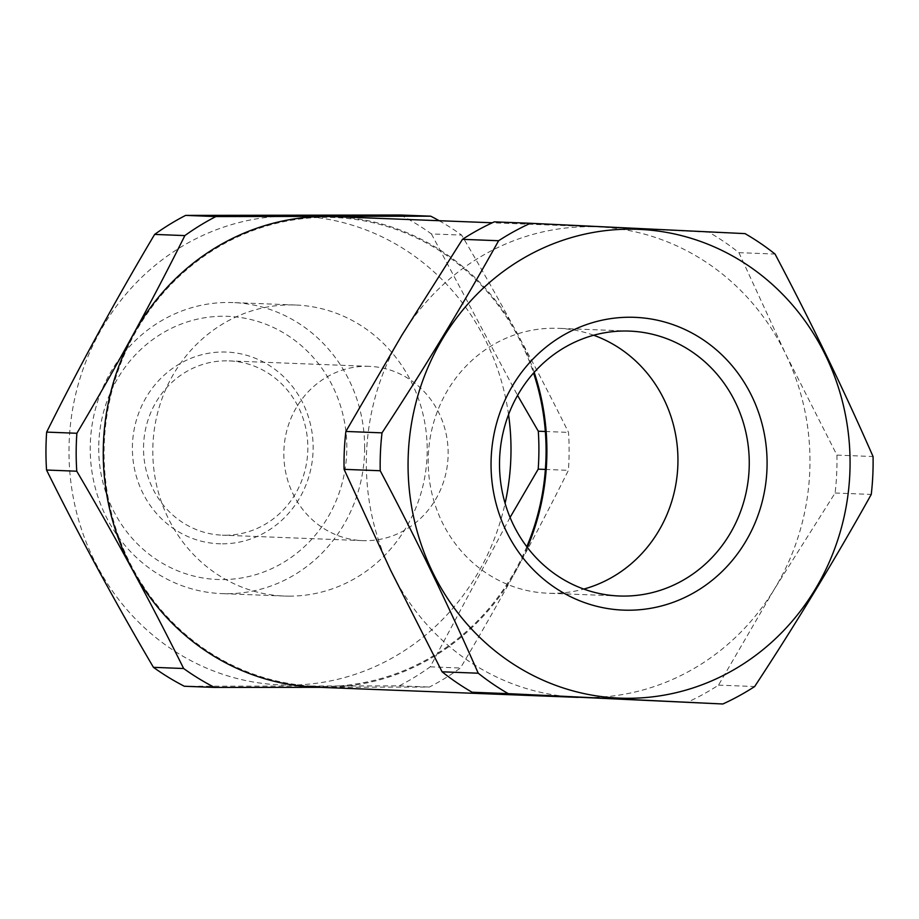 <?xml version="1.0" encoding="UTF-8"?>
<svg xmlns="http://www.w3.org/2000/svg" width="919" height="919" viewBox="0 0 919 919"><rect width="100%" height="100%" fill="white"/><g stroke="black" fill="none" stroke-linecap="round" stroke-linejoin="round"><path stroke-width="0.69" stroke-dasharray="4.59 3.45" d="M401.821 335.297A235.448 221.801 -87.8 0 1 597.304 226.867A235.448 221.801 -87.8 0 1 599.234 226.947A235.448 221.801 -87.8 0 1 785.561 353.792A235.448 221.801 -87.8 0 1 774.464 588.976A235.448 221.801 -87.8 0 1 578.981 697.406A235.448 221.801 -87.8 0 1 577.052 697.326A235.448 221.801 -87.8 0 1 390.736 570.481A235.448 221.801 -87.8 0 1 401.821 335.297M534.192 372.333A235.448 221.801 92.2 0 0 336.159 216.712A235.448 221.801 92.2 0 0 334.229 216.631M593.674 335.24A132.554 124.869 92.2 0 0 559.315 328.37A132.554 124.869 92.2 0 0 558.224 328.324A132.554 124.869 92.2 0 0 428.323 455.342A132.554 124.869 92.2 0 0 546.828 593.169A132.554 124.869 92.2 0 0 547.908 593.226A132.554 124.869 92.2 0 0 583.783 589.079M745.033 233.621L708.882 232.22A261.605 246.453 -87.8 0 1 738.91 252.656L785.561 353.792L836.91 455.112A261.605 246.453 -87.8 0 1 835.118 493.009L774.464 588.976L718.509 685.126A261.605 246.453 -87.8 0 1 686.7 702.587M718.509 685.126L754.66 686.539M315.918 687.171A235.448 221.801 92.2 0 0 527.38 547.483M835.118 493.009L871.258 494.422M836.91 455.112L873.05 456.525M738.91 252.656L775.05 254.058M494.284 221.87L708.882 232.22M225.442 535.226A87.202 82.147 92.2 0 0 307.831 449.552A87.202 82.147 92.2 0 0 229.084 360.891A87.202 82.147 92.2 0 0 225.936 360.834A87.202 82.147 92.2 0 0 143.548 446.508A87.202 82.147 92.2 0 0 222.295 535.168A87.202 82.147 92.2 0 0 225.442 535.226M366.233 366.29A87.202 82.147 -87.8 0 1 369.381 366.359A87.202 82.147 -87.8 0 1 448.127 455.02A87.202 82.147 -87.8 0 1 365.751 540.682A87.202 82.147 -87.8 0 1 362.603 540.625A87.202 82.147 -87.8 0 1 283.856 451.964A87.202 82.147 -87.8 0 1 366.233 366.29M222.501 543.83A95.921 90.361 92.2 0 0 313.138 447.748A95.921 90.361 92.2 0 0 223.03 352A95.921 90.361 92.2 0 0 132.393 448.081A95.921 90.361 92.2 0 0 222.501 543.83M98.712 448.139A131.681 124.042 92.2 0 0 222.398 579.579A131.681 124.042 92.2 0 0 346.819 447.691A131.681 124.042 92.2 0 0 223.133 316.251A131.681 124.042 92.2 0 0 98.712 448.139M364.648 447.852A145.627 137.195 -87.8 0 1 227.039 593.72A145.627 137.195 -87.8 0 1 221.778 593.617A145.627 137.195 -87.8 0 1 90.234 448.346A145.627 137.195 -87.8 0 1 227.843 302.477A145.627 137.195 -87.8 0 1 233.104 302.581A145.627 137.195 -87.8 0 1 364.648 447.852M289.588 596.144A145.627 137.195 -87.8 0 1 284.327 596.052A145.627 137.195 -87.8 0 1 152.83 447.99A145.627 137.195 -87.8 0 1 290.404 304.913A145.627 137.195 -87.8 0 1 295.654 305.016A145.627 137.195 -87.8 0 1 427.163 453.078A145.627 137.195 -87.8 0 1 289.588 596.144M508.552 414.607A234.575 220.985 92.2 0 0 273.862 216.689A234.575 220.985 92.2 0 0 68.994 450.93A234.575 220.985 92.2 0 0 264.132 683.598A234.575 220.985 92.2 0 0 505.094 503.336M510.068 517.454L430.207 666.838A261.605 246.453 -87.8 0 1 399.202 685.861L184.34 686.252M526.794 546.725A234.575 220.985 -87.8 0 1 324.418 686.459A234.575 220.985 -87.8 0 1 104.065 452.297A234.575 220.985 -87.8 0 1 325.728 217.343A234.575 220.985 -87.8 0 1 533.56 373.045M400.512 215.012A261.605 246.453 -87.8 0 1 431.413 233.92L461.637 235.092C500.361 300.984 535.995 366.75 568.516 432.389A261.605 246.453 -87.8 0 1 568.413 470.333C535.524 536.34 499.534 602.244 460.43 668.01A261.605 246.453 -87.8 0 1 429.426 687.033L324.338 687.32M439.144 220.709A261.605 246.453 -87.8 0 1 461.637 235.092M545.323 431.493L568.516 432.389M431.413 233.92L517.569 395.411M545.381 469.437L568.413 470.333M430.207 666.838L460.43 668.01M399.202 685.861L429.426 687.033M597.304 226.867L492.308 222.777M619.234 595.994L547.908 593.226M629.549 331.104L558.224 328.324M578.981 697.406L578.017 697.372M369.381 366.359L229.084 360.891M284.327 596.052L221.778 593.617M295.654 305.016L233.104 302.581M362.603 540.625L222.295 535.168"/><path stroke-width="1.38" d="M492.308 222.777L334.229 216.631A235.448 221.801 92.2 0 0 103.479 442.246A235.448 221.801 92.2 0 0 313.976 687.079A235.448 221.801 92.2 0 0 315.918 687.171L578.017 697.372M618.016 698.049A234.575 220.985 -87.8 0 1 408.335 453.09A234.575 220.985 -87.8 0 1 640.118 229.417A234.575 220.985 -87.8 0 1 849.799 474.365A234.575 220.985 -87.8 0 1 618.016 698.049M530.424 223.283L745.033 233.621A261.605 246.453 92.2 0 1 775.05 254.058C810.822 321.673 843.493 389.151 873.05 456.525A261.605 246.453 92.2 0 1 871.258 494.422C835.497 558.58 796.635 622.622 754.66 686.539A261.605 246.453 92.2 0 1 722.851 703.988L508.241 693.65A261.605 246.453 -87.8 0 1 478.225 673.213C448.667 605.839 415.997 538.362 380.225 470.746A261.605 246.453 -87.8 0 1 382.017 432.849C423.981 368.933 462.854 304.89 498.615 240.732A261.605 246.453 -87.8 0 1 530.424 223.283L494.284 221.87A261.605 246.453 -87.8 0 0 462.475 239.331L498.615 240.732M622.163 610.067A146.5 138.011 92.2 0 0 766.917 470.379A146.5 138.011 92.2 0 0 635.971 317.388A146.5 138.011 92.2 0 0 491.217 457.088A146.5 138.011 92.2 0 0 622.163 610.067M618.142 595.949A132.554 124.869 92.2 0 0 619.234 595.994A132.554 124.869 92.2 0 0 749.134 468.977A132.554 124.869 92.2 0 0 630.629 331.15A132.554 124.869 92.2 0 0 629.549 331.104A132.554 124.869 92.2 0 0 499.637 458.11A132.554 124.869 92.2 0 0 618.142 595.949M583.783 589.079A132.554 124.869 92.2 0 0 677.843 465.634A132.554 124.869 92.2 0 0 593.674 335.24M508.241 693.65L472.102 692.237A261.605 246.453 -87.8 0 1 442.085 671.8L478.225 673.213M472.102 692.237L722.851 703.988M442.085 671.8L390.736 570.481L344.085 469.345A261.605 246.453 -87.8 0 1 345.866 431.448L401.821 335.297L462.475 239.331M527.38 547.483A235.448 221.801 92.2 0 0 534.192 372.333M345.866 431.448L382.017 432.849M344.085 469.345L380.225 470.746M505.094 503.336A234.575 220.985 92.2 0 0 510.998 450.138A234.575 220.985 92.2 0 0 508.552 414.607M517.569 395.411L538.304 431.218A261.605 246.453 -87.8 0 1 538.902 450.184A261.605 246.453 -87.8 0 1 538.201 469.149L510.068 517.454M320.306 687.332L214.552 687.423L184.34 686.252A261.605 246.453 -87.8 0 1 153.439 667.332C114.703 601.451 79.068 535.685 46.547 470.034A261.605 246.453 -87.8 0 1 45.95 451.068A261.605 246.453 -87.8 0 1 46.651 432.102C79.539 366.084 115.541 300.191 154.633 234.414A261.605 246.453 -87.8 0 1 185.638 215.391L400.512 215.012L430.735 216.183A261.605 246.453 -87.8 0 1 439.144 220.709M214.552 687.423A261.605 246.453 -87.8 0 1 183.651 668.515C151.13 602.864 115.495 537.098 76.771 471.217A261.605 246.453 -87.8 0 1 76.874 433.274C115.966 367.508 151.968 301.604 184.857 235.597A261.605 246.453 -87.8 0 1 215.862 216.574L430.735 216.183M538.304 431.218L545.323 431.493M538.201 469.149L545.381 469.437M533.56 373.045A234.575 220.985 -87.8 0 1 526.794 546.725M185.638 215.391L215.862 216.574M154.633 234.414L184.857 235.597M46.651 432.102L76.874 433.274M46.547 470.034L76.771 471.217M153.439 667.332L183.651 668.515"/></g></svg>
